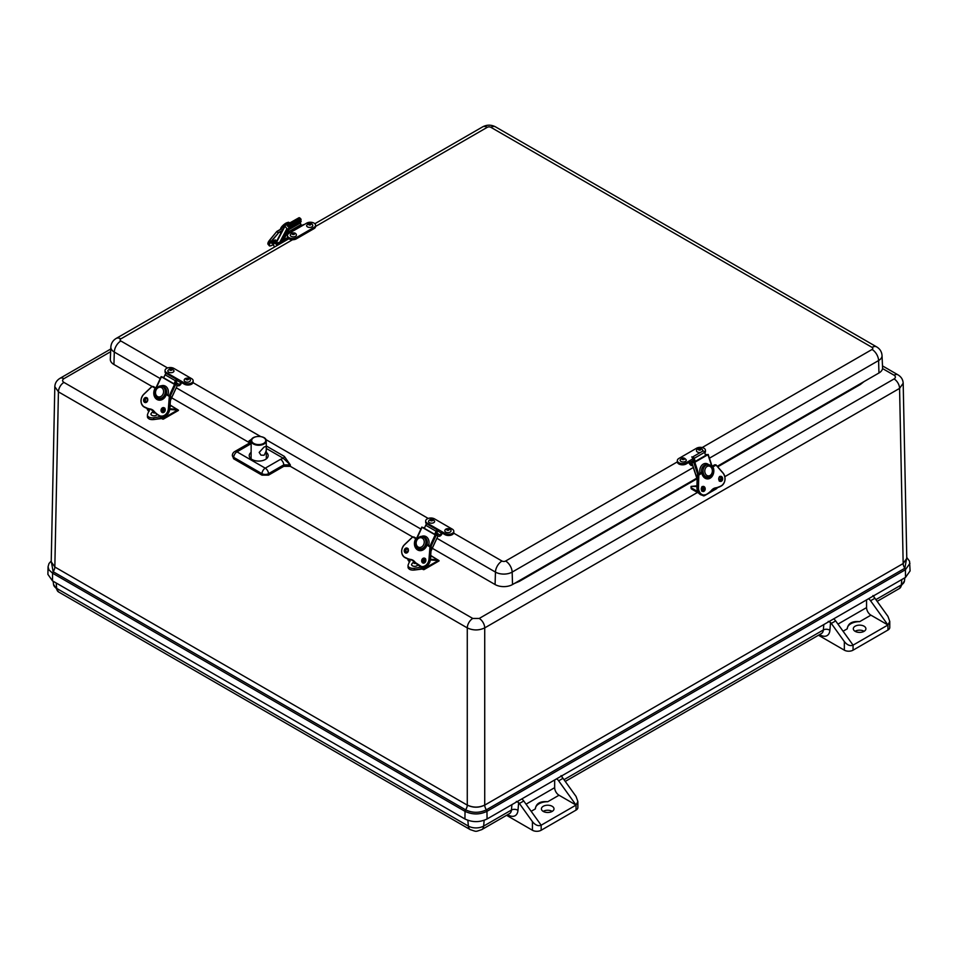 <?xml version="1.0" encoding="UTF-8"?>
<svg xmlns="http://www.w3.org/2000/svg" width="958" height="958" viewBox="0 0 958 958"><rect width="100%" height="100%" fill="white"/><g stroke="black" fill="none" stroke-linecap="round" stroke-linejoin="round"><path stroke-width="1.44" d="M51.229 561.041L53.145 571.698L465.588 809.821C472.534 813.114 479.467 813.114 486.413 809.821L904.855 568.226L906.771 557.568M51.241 560.945L48.978 563.555L48.056 566.777L47.9 574.357L52.486 580.859L464.929 818.982C472.306 822.491 479.695 822.491 487.071 818.982L905.514 577.399L910.1 570.908L909.537 561.196L906.759 557.472M906.783 558.442L903.166 563.543L906.783 558.334L903.178 383.092M54.822 386.553L51.217 561.795L54.834 566.92L58.426 391.846L467.276 627.897C473.096 630.604 478.904 630.604 484.724 627.897L899.574 388.385L903.178 383.236C902.999 379.643 901.262 376.841 897.957 374.829L897.957 374.829A7.772 4.491 120 0 0 894.077 375.213C895.838 376.458 895.838 377.703 894.077 378.937A7.772 4.491 60 0 1 899.574 388.385L903.166 563.448M484.724 805.043L484.724 805.127A5.676 3.281 -120 0 0 486.413 809.821A1.856 1.066 60 0 1 486.951 811.342L905.406 569.747A1.856 1.066 -120 0 0 904.855 568.226A5.676 3.281 -120 0 1 903.166 563.543L484.724 805.127C478.904 807.893 473.096 807.893 467.276 805.127L54.834 567.004A5.676 3.281 120 0 1 53.145 571.698A1.856 1.066 120 0 0 52.594 573.219L465.037 811.342A1.856 1.066 120 0 1 465.588 809.821A5.676 3.281 120 0 0 467.276 805.127L467.276 805.043C473.096 807.786 478.904 807.786 484.724 805.043L484.724 627.897A7.772 4.491 60 0 0 479.228 618.449L472.773 618.449L63.923 382.41C62.162 381.164 62.162 379.919 63.923 378.673L110.637 351.706M859.757 384.062A7.712 4.455 -120 0 0 860.392 384.469L864.02 381.607M518.709 580.967A7.712 4.455 -120 0 0 519.344 581.374L697.005 478.796M110.757 349.011L60.043 378.29C56.738 380.302 55.001 383.104 54.822 386.697L58.426 391.846A7.772 4.491 120 0 1 63.923 382.41M507.656 814.683L508.207 815.007A13.879 8.011 -120 0 0 517.979 810.372L518.649 802.576L516.338 801.427M561.041 775.621L562.274 777.393A6.167 3.557 -120 0 1 563.017 778.303L576.057 796.469L577.866 801.511L576.057 805.067L541.162 825.209L523.751 800.972A6.167 3.557 -120 0 0 521.775 798.948M556.682 778.806A6.167 3.557 60 0 1 558.658 780.83L576.057 805.067L576.057 810.097A6.167 3.557 0 0 0 577.866 807.582L577.866 801.511M518.649 802.576A6.167 3.557 60 0 1 519.392 803.487L523.751 800.972M531.175 811.306L535.366 808.887A12.334 7.125 180 0 1 535.366 808.839A12.334 7.125 180 0 1 547.772 801.714L559.017 795.224L576.057 805.067M547.772 801.714C540.216 801.044 536.073 803.427 535.366 808.887L535.366 808.839M552.239 811.366A6.287 3.628 0 0 0 543.174 811.366M552.155 811.414A6.287 3.628 180 0 1 545.294 812.204A6.287 3.628 180 0 1 541.414 808.839A6.287 3.628 180 0 1 545.318 805.486A6.287 3.628 180 0 1 552.179 806.289A6.287 3.628 180 0 1 553.999 808.839A6.287 3.628 180 0 1 552.155 811.414M576.057 810.097L541.162 830.251L541.162 825.209C538.252 826.371 535.342 825.185 532.432 821.653L519.392 803.487M506.554 815.306L532.432 830.251A6.167 3.557 0 0 0 541.162 830.251M554.658 779.968L554.658 787.668A6.167 3.557 -120 0 0 559.017 795.224M872.942 595.541L874.175 597.313A6.167 3.557 -120 0 1 874.917 598.235L887.958 616.401L889.766 621.431L887.958 624.987L870.918 615.156A6.167 3.557 -120 0 1 866.559 607.6L837.963 624.113M819.557 634.603L820.108 634.926A13.879 8.011 -120 0 0 829.891 630.292L830.55 622.496L828.239 621.359M830.55 622.496A6.167 3.557 60 0 1 831.293 623.418L844.345 641.585L844.345 650.171A6.167 3.557 0 0 0 853.063 650.171L853.063 645.141L835.651 620.904A6.167 3.557 -120 0 0 833.676 618.88M868.583 598.726A6.167 3.557 60 0 1 870.559 600.75L887.958 624.987L853.063 645.141C850.153 646.303 847.243 645.117 844.345 641.585M844.345 650.171L818.467 635.238M843.076 631.226L847.267 628.807C847.986 623.359 852.117 620.964 859.673 621.646A12.334 7.125 0 0 0 847.267 628.771A12.334 7.125 0 0 0 847.267 628.807L847.267 628.771M864.14 631.286A6.287 3.628 0 0 0 855.075 631.286M864.056 631.334A6.287 3.628 180 0 1 857.194 632.124A6.287 3.628 180 0 1 853.315 628.771A6.287 3.628 180 0 1 859.613 625.131A6.287 3.628 180 0 1 865.9 628.771A6.287 3.628 180 0 1 864.056 631.334M853.063 650.171L887.958 630.029A6.167 3.557 0 0 0 889.766 627.514L889.766 621.431M866.559 599.888L866.559 607.6M251.858 439.004L248.972 441.003L251.2 440.596M266.276 448.44L283.269 458.247A1.545 0.886 120 0 0 284.358 456.403L266.264 445.961M280.514 459.349L265.246 468.163A4.622 2.67 60 0 1 268.515 473.695L283.784 464.881A4.622 2.67 -120 0 0 280.514 459.349L283.269 458.247L290.322 464.881L284.358 456.403M283.784 466.318L283.784 464.881L290.322 464.881L290.322 466.318L283.784 466.318L268.515 475.144L268.515 473.695A4.622 2.479 0 0 1 261.977 473.695A4.622 2.67 -60 0 1 265.246 468.163L236.973 451.841L251.164 443.65M266.288 452.356A9.472 5.473 180 0 1 268.168 455.757A9.472 5.473 180 0 1 258.696 461.085A9.472 5.473 180 0 1 249.236 455.757A9.472 5.473 180 0 1 251.128 452.344M249.631 442.967L248.972 441.003L250.301 442.548M251.164 442.608A4.622 2.67 -120 0 0 249.93 442.8L250.325 442.931M232.351 455.337A4.622 2.67 3.5 0 0 233.704 457.373A4.622 2.67 120 0 1 236.973 451.841A4.622 2.67 60 0 0 234.65 451.613A4.622 4.622 0 0 0 232.351 455.337L233.62 458.762L261.977 475.144L268.515 475.144M696.801 478.15L512.53 584.536A12.334 7.125 180 0 1 495.082 584.536L432.298 548.287M412.587 536.911L290.322 466.318M248.888 442.392L171.65 397.81M151.939 386.421L113.93 364.483A12.334 7.125 180 0 1 110.314 359.262L110.841 347.047A11.819 6.826 0 0 0 114.301 352.041L160.249 378.566M709.423 458.199L878.594 360.543A11.819 6.826 0 0 0 882.043 355.55L882.569 367.764A12.334 7.125 180 0 1 878.953 372.985L717.279 466.318M251.092 457.613A9.257 5.341 0 0 0 250.421 458.271M266.983 458.271A9.257 5.341 0 0 0 266.312 457.625M437.339 535.51L437.507 534.456A1.425 0.826 -60 0 1 438.524 534.073L439.279 534.732A1.545 0.886 120 0 0 439.363 534.792A1.545 0.886 120 0 0 440.488 534.444A1.545 0.886 120 0 0 441.219 532.995A1.233 0.719 -60 0 1 442.069 531.714L442.069 532.971L444.943 534.636L444.943 533.378L430.07 524.792A1.233 0.719 120 0 0 429.627 525.188M442.213 533.055A3.09 1.784 -60 0 1 438.644 536.157L438.034 535.857M426.813 524.134A5.185 2.994 180 0 1 425.675 522.266L425.675 521.008A5.185 2.994 0 0 0 427.196 523.128L427.196 524.086M444.943 534.636A5.185 2.994 0 0 0 450.595 535.283A5.185 2.994 0 0 0 453.805 532.516L453.805 531.259A5.185 2.994 0 0 0 452.284 529.139L434.537 518.889A5.185 2.994 0 0 0 428.885 518.242A5.185 2.994 0 0 0 425.675 521.008M430.07 524.792L427.196 523.128M438.524 534.073L436.345 532.816M441.219 532.995L438.093 531.187M444.943 533.378A5.185 2.994 0 0 0 450.595 534.025A5.185 2.994 0 0 0 453.805 531.259M445.733 532.121A3.09 1.784 180 0 1 444.859 530.648C445.063 527.75 451.338 528.205 450.979 530.648A3.09 1.784 180 0 1 449.266 532.456A3.09 1.784 180 0 1 445.733 532.121M447.374 529.918L448.691 529.594L447.374 529.918M429.076 522.469A3.09 1.784 180 0 1 428.501 521.2C430.489 518.47 432.525 518.47 434.621 521.2A3.09 1.784 180 0 1 432.705 523.068A3.09 1.784 180 0 1 429.076 522.469M430.944 520.422L432.333 520.158L430.944 520.422M176.691 385.02L176.871 383.966A1.425 0.826 -60 0 1 177.877 383.595L178.631 384.254A1.545 0.886 120 0 0 178.715 384.314A1.545 0.886 120 0 0 179.841 383.966A1.545 0.886 120 0 0 180.571 382.505A1.233 0.719 -60 0 1 181.421 381.236L181.421 382.493L184.295 384.146L184.295 382.889L169.434 374.303A1.233 0.719 120 0 0 168.979 374.71M181.565 382.565A3.09 1.784 -60 0 1 178.008 385.679L177.386 385.367M166.165 373.656A5.185 2.994 180 0 1 165.039 371.788L165.039 370.53A5.185 2.994 0 0 0 166.548 372.65L166.548 373.608M184.295 384.146A5.185 2.994 0 0 0 189.947 384.805A5.185 2.994 0 0 0 193.157 382.038L193.157 380.781A5.185 2.994 0 0 0 191.636 378.661L173.889 368.411A5.185 2.994 0 0 0 168.237 367.764A5.185 2.994 0 0 0 165.039 370.53M169.434 374.303L166.548 372.65M177.877 383.595L175.709 382.338M180.571 382.505L177.446 380.709M184.295 382.889A5.185 2.994 0 0 0 189.947 383.547A5.185 2.994 0 0 0 193.157 380.781M185.098 381.631A3.09 1.784 180 0 1 184.211 380.158C184.415 377.26 190.69 377.715 190.331 380.158A3.09 1.784 180 0 1 188.618 381.979A3.09 1.784 180 0 1 185.098 381.631M186.726 379.428L188.043 379.117L186.726 379.428M168.44 371.991A3.09 1.784 180 0 1 167.854 370.722C169.841 367.992 171.889 367.992 173.973 370.722A3.09 1.784 180 0 1 172.057 372.59A3.09 1.784 180 0 1 168.44 371.991M170.296 369.932L171.686 369.668L170.296 369.932M301.842 225.513A1.545 0.886 60 0 1 301.052 224.591L300.297 223.046L288.298 229.98L289.053 231.513A1.545 0.886 -120 0 0 290.274 232.614M303.842 224.783A1.233 0.719 -120 0 0 303.219 224.723L291.232 231.644A1.233 0.719 60 0 1 291.843 231.704L306.716 223.118A5.185 2.994 -0 0 1 312.368 222.472A5.185 2.994 -0 0 1 315.565 225.238L315.565 226.495A5.185 2.994 180 0 1 314.056 228.615L296.309 238.865L296.309 237.608L314.056 227.357A5.185 2.994 -0 0 0 315.565 225.238M289.232 233.225A3.09 1.784 60 0 1 288.418 232.207L287.22 230.207M291.843 231.704L288.969 233.369A5.185 2.994 -0 0 0 287.448 235.488L287.448 236.746A5.185 2.994 -0 0 0 290.657 239.512A5.185 2.994 -0 0 0 296.309 238.865M287.675 229.333A1.425 0.826 60 0 1 288.298 229.98M287.448 235.488A5.185 2.994 -0 0 0 290.657 238.255A5.185 2.994 -0 0 0 296.309 237.608M296.393 234.878A3.09 1.784 180 0 1 293.328 236.866A3.09 1.784 180 0 1 290.274 234.878L291.519 233.225C294.369 232.483 295.998 233.034 296.393 234.878M292.789 233.512L294.106 233.824L292.789 233.512M312.751 225.429A3.09 1.784 180 0 1 309.685 227.417A3.09 1.784 180 0 1 306.632 225.429L308.213 223.609C310.919 223.07 312.428 223.681 312.751 225.429M309.23 224.028L310.464 224.388L309.23 224.028M693.317 458.571L689.053 461.038A1.233 0.719 60 0 1 689.904 462.319A1.545 0.886 -120 0 0 690.634 463.768A1.545 0.886 -120 0 0 691.76 464.115A1.545 0.886 -120 0 0 691.844 464.055L692.107 463.828M686.179 462.702L689.053 461.038L689.053 462.295L686.179 463.959A5.185 2.994 180 0 1 680.527 464.606A5.185 2.994 180 0 1 677.33 461.84L677.33 460.582A5.185 2.994 -0 0 0 680.527 463.349A5.185 2.994 -0 0 0 686.179 462.702L686.179 463.959M692.622 465.408L692.478 465.48A3.09 1.784 60 0 1 688.922 462.379M704.801 453.038A5.185 2.994 -0 0 0 705.447 451.589L705.447 450.332A5.185 2.994 -0 0 0 702.25 447.566A5.185 2.994 -0 0 0 696.598 448.212L678.851 458.463A5.185 2.994 -0 0 0 677.33 460.582M693.808 460.068L689.904 462.319M704.477 452.08A5.185 2.994 -0 0 0 705.447 450.332M699.292 452.511A3.09 1.784 180 0 1 696.502 450.523C696.717 447.626 702.992 448.081 702.633 450.523A3.09 1.784 180 0 1 702.645 450.883M700.106 449.793L698.801 449.482L700.106 449.793M685.042 461.612A3.09 1.784 180 0 1 681.653 461.72A3.09 1.784 180 0 1 680.144 459.972C682.132 457.241 684.18 457.241 686.275 459.972A3.09 1.784 180 0 1 685.042 461.612M683.665 459.277L682.443 458.918L683.665 459.277M426.418 546.084A6.167 4.97 104.7 0 1 425.915 546.874L424.526 546.515A6.167 4.97 -75.3 0 0 425.735 543.893L427.124 544.252A6.167 4.97 104.7 0 1 427.052 544.527M416.814 538.624L422.047 527.283L435.183 534.863L429.95 546.204M430.849 546.719L436.13 535.283L435.183 534.863M437.183 535.187L438.081 535.761L431.136 550.455M434.681 534.301L435.555 534.528L438.489 530.313L427.256 524.098A1.545 0.886 120 0 0 425.723 525.259L424.322 528.313L434.681 534.301L436.094 531.247A1.545 0.886 -60 0 1 437.614 530.085L438.489 530.313M422.047 527.283L424.514 527.882M436.13 535.283L437.926 535.75M425.747 543.893A6.167 4.97 -75.3 0 0 422.466 536.791C420.514 535.606 418.299 537.199 415.832 541.557C415.209 545.15 416.371 547.545 419.341 548.718L420.706 549.078A6.167 4.97 104.7 0 0 425.903 546.874L424.741 546.204M411.952 560.011A9.257 7.46 -75.3 0 0 411.437 559.939L410.395 559.664A9.257 7.46 104.7 0 1 411.449 559.843A9.257 7.46 104.7 0 1 414.946 562.25L412.838 562.681L411.593 564.334A3.09 1.784 180 0 0 414.263 566.322A3.09 1.784 180 0 0 417.712 564.801M425.603 544.36L429.974 546.874L428.992 559.149A7.46 6.023 104.7 0 1 419.796 565.95A29.015 23.399 104.7 0 1 415.018 562.106L415.006 562.334A29.255 23.603 -75.3 0 0 419.796 566.178M415.018 562.106A9.496 7.664 -75.3 0 0 410.299 559.388L410.395 559.664A29.255 23.603 -75.3 0 1 409.533 559.46L411.437 559.939A29.255 23.603 104.7 0 1 410.575 559.735M409.006 559.316L410 561.244M437.686 559.819L430.729 555.7M424.334 567.088L424.334 568.393A2.215 1.281 60 0 1 422.765 569.303L422.107 567.244L423.592 567.89M430.741 555.508L439.039 560.634M422.107 567.244L421.197 567.112L421.197 568.801L414.371 569.938A4.934 2.85 180 0 1 408.06 567.196L408.06 565.507A4.934 2.85 0 0 0 414.371 568.25L421.197 567.112M408.06 565.507A4.934 2.85 0 0 1 408.252 564.717L410 560.25M407.222 552.526A2.467 1.425 -60 0 1 408.312 550.515M414.107 562.981L415.425 563.292L414.107 562.981M430.669 556.359L430.801 556.79A3.09 1.784 180 0 1 430.561 557.712M165.77 395.606A6.167 4.97 104.7 0 1 165.267 396.396L163.878 396.025A6.167 4.97 -75.3 0 0 165.087 393.403L166.476 393.774A6.167 4.97 104.7 0 1 166.405 394.049M156.178 388.146L161.411 376.805L174.536 384.386L169.303 395.726M165.087 393.403L165.099 393.403A6.167 4.97 -75.3 0 0 161.818 386.302C159.866 385.116 157.651 386.709 155.184 391.068C154.561 394.672 155.735 397.055 158.693 398.241A6.167 4.97 -75.3 0 0 163.89 396.037M170.201 396.241L175.482 384.793L174.536 384.386M176.547 384.709L177.434 385.272L170.5 399.977M174.033 383.811L174.919 384.05L177.853 379.835L166.608 373.62A1.545 0.886 120 0 0 165.087 374.782L163.674 377.835L174.033 383.811L175.446 380.757A1.545 0.886 -60 0 1 176.967 379.596L177.853 379.835M161.411 376.805L163.878 377.404M175.482 384.793L177.278 385.272M158.693 398.241L160.058 398.6A6.167 4.97 104.7 0 0 165.255 396.384L164.093 395.714M151.316 409.521A9.257 7.46 -75.3 0 0 150.789 409.461A29.255 23.603 104.7 0 1 149.927 409.258L149.747 409.186A9.257 7.46 104.7 0 1 150.801 409.365A9.257 7.46 104.7 0 1 154.298 411.772M154.37 411.629L154.358 411.844A29.255 23.603 -75.3 0 0 159.16 415.7L159.16 415.461A29.015 23.399 104.7 0 1 154.37 411.629A9.496 7.664 -75.3 0 0 149.652 408.91L149.747 409.186A29.255 23.603 -75.3 0 1 148.885 408.982L149.927 409.258M148.358 408.838L149.352 410.766M177.05 409.341L170.081 405.222M163.686 416.598L163.686 417.916A2.215 1.281 60 0 1 162.118 418.826L161.459 416.766L162.944 417.413M170.093 405.018L178.404 410.156M161.459 416.766L160.549 416.622L160.549 418.311L153.723 419.448A4.934 2.85 180 0 1 147.424 416.718L147.424 415.03A4.934 2.85 0 0 0 153.723 417.76L160.549 416.622M147.424 415.03A4.934 2.85 0 0 1 147.616 414.239L149.352 409.773M146.574 402.049A2.467 1.425 -60 0 1 147.664 400.037M157.064 414.311A3.09 1.784 180 0 1 153.615 415.832A3.09 1.784 180 0 1 150.945 413.856L152.19 412.203L154.262 411.748M153.472 412.491L154.777 412.814L153.472 412.491M170.033 405.881L170.165 406.3A3.09 1.784 180 0 1 169.925 407.234M276.934 245.619A2.467 1.425 60 0 0 274.467 243.308A2.467 1.425 60 0 0 274.12 243.416A2.467 1.425 60 0 0 274.611 246.96L274.587 246.936M280.059 243.823L279.365 243.009M274.611 243.14A3.09 1.784 60 0 1 275.221 242.063A3.09 1.784 60 0 1 277.736 243.045L278.958 244.458M276.108 242.985A1.928 1.114 60 0 1 278.06 244.973M280.981 229.022A6.167 1.724 -41.9 0 1 281.305 228.531L282.562 229.944M298.561 217.969L284.754 225.789L286.897 228.687L279.197 243.332M281.305 228.531L281.317 228.555A6.167 1.724 -41.9 0 1 286.047 224.004A6.167 1.724 -41.9 0 1 289.711 222.819L289.735 222.843M280.095 243.799A2.467 1.425 60 0 1 280.191 243.56L287.903 228.914L286.897 228.687M288.657 238.674L282.394 242.29L288.035 231.573M289.124 229.501L290.106 227.645L287.304 225.908L288.322 223.992A1.545 0.886 60 0 1 288.538 223.753A1.545 0.886 60 0 1 289.771 224.22L290.753 225.322L290.298 226.196L289.268 225.19L288.298 227.022M287.903 228.914L290.106 227.645M298.034 221.729L298.824 222.615L301.028 221.334L300.201 222.915M300.716 220.101L301.028 221.334M298.824 222.615L297.854 224.459M287.651 237.572L283.664 239.883M297.591 221.981L296.693 223.681M290.298 226.196L300.656 220.208L301.123 219.334L300.129 218.232A1.545 0.886 -120 0 0 298.896 217.777A1.545 0.886 -120 0 0 298.68 218.005M290.753 225.322L301.123 219.334M274.12 243.416L274.982 242.913A2.467 1.425 60 0 1 275.329 242.805A2.467 1.425 60 0 1 277.808 245.116M697.711 491.538L691.041 487.682A3.102 1.784 120 0 0 691.688 489.107L698.729 493.166M706.226 494.675L704.693 495.561A3.102 1.784 -60 0 1 703.136 495.717A3.102 1.784 -60 0 1 702.693 495.214M706.729 494.388L716.117 488.963A3.102 1.784 -60 0 0 717.482 487.634M715.422 488.113L711.734 490.233M701.555 487.921A3.09 1.784 60 0 1 702.501 490.532L702.501 491.059M696.945 485.814L691.041 486.436L696.933 486.448M703.567 489.478A3.09 1.784 -120 0 0 702.334 486.892M701.364 488.867A1.928 1.114 60 0 1 701.675 490.053A1.928 1.114 60 0 1 701.663 490.292M691.041 487.682L691.041 486.436M716.033 487.802L715.901 488.041A29.255 22.453 92.2 0 0 721.41 485.898L721.494 485.67A29.015 22.262 -87.8 0 1 716.033 487.802A9.496 7.293 92.2 0 0 711.327 490.532L711.291 490.712A29.255 22.453 92.2 0 1 706.429 494.544L706.429 494.376A7.46 5.724 -87.8 0 1 698.478 487.454L698.813 475.036L703.184 472.522M701.603 472.33A6.167 4.73 -87.8 0 1 701.555 472.007L703.112 472.066A6.167 4.73 92.2 0 0 703.986 474.725L702.442 474.665A6.167 4.73 -87.8 0 1 702.238 474.306L703.4 473.384L702.37 473.959M703.974 474.725A6.167 4.73 92.2 0 0 707.543 477.108L706.01 477.048A6.167 4.73 -87.8 0 1 702.442 474.665L703.615 473.982M698.681 474.018L694.837 462.259L707.962 454.679L711.818 466.438M705.268 454.439L707.962 454.679M695.233 461.421L705.591 455.445L704.573 452.344A1.545 0.886 -120 0 0 703.124 450.907L692.766 456.882A1.545 0.886 60 0 1 694.215 458.331L695.233 461.421L694.239 461.385L691.784 456.846M694.071 460.882L691.64 462.403L693.832 462.546L697.759 474.545M694.837 462.259L693.832 462.546M719.29 480.509A2.467 1.425 -120 0 0 718.823 478.677M264.073 455.254L260.935 455.146L259.175 452.416L264.037 447.063L265.929 446.452C266.971 448.536 266.36 451.469 264.073 455.254M60.043 378.29A7.772 4.491 60 0 1 63.923 378.673M697.484 492.448L479.228 618.449M894.077 378.937L724.871 476.641M721.087 478.82L719.254 479.874M54.834 566.92L51.217 561.903M48.056 566.777L48.93 569.842L52.594 573.219L52.486 580.859M464.929 818.982L465.037 811.342C472.33 814.803 479.635 814.803 486.951 811.342L487.071 818.982M905.514 577.399L905.406 569.747L909.944 563.328M717.734 466.833L860.392 384.469M514.374 583.47L519.344 581.374M882.534 368.543L894.077 375.213M472.773 618.449A7.772 4.491 120 0 0 467.276 627.897L467.276 805.043M508.207 815.007A4.622 2.67 120 0 0 508.159 814.384M517.979 810.372A4.622 2.91 4.9 0 0 511.452 810.025A9.257 5.341 60 0 1 509.572 813.57L481.754 829.628C474.713 831.867 477.228 831.843 470.246 829.628A9.257 5.341 120 0 1 468.354 826.083L56.666 588.392A9.257 5.341 120 0 0 58.558 591.948L470.246 829.628M511.907 804.648L511.452 810.025L483.646 826.083L484.137 820.311M561.963 777.046L562.083 775.681M823.82 624.568L823.353 629.957A9.257 5.341 60 0 1 821.473 633.501L565.256 781.429M829.891 630.292A4.622 2.91 4.9 0 0 823.353 629.957L564.011 779.68M873.864 596.966L873.983 595.613M877.157 601.349L899.442 588.475A9.257 5.341 -120 0 0 901.334 584.931L875.911 599.612M899.442 588.475L904.472 580.931A10.813 6.239 180 0 1 901.334 584.931L901.789 579.554M558.658 780.83L563.017 778.303M554.658 787.668L526.062 804.181M532.432 821.653L532.432 830.251M820.108 634.926A4.622 2.67 120 0 0 820.06 634.304M831.293 623.418L835.651 620.904M870.559 600.75L874.917 598.235M887.958 624.987L887.958 630.029M859.673 621.646L870.918 615.156M467.863 820.323L468.354 826.083A10.813 6.239 180 0 0 483.646 826.083A9.257 5.341 60 0 1 481.754 829.628M56.211 583.015L56.666 588.392A10.813 6.239 180 0 1 53.528 584.392L58.558 591.948M233.62 458.762L233.704 457.373L261.977 473.695L261.977 475.144M495.082 584.536L495.454 572.094A11.819 6.826 0 0 0 512.159 572.094A9.257 5.341 -120 0 0 505.62 561.029A2.563 1.485 180 0 1 501.992 561.029A9.257 5.341 120 0 0 495.454 572.094L436.908 538.3M176.26 387.81L260.588 436.501M265.905 439.578L420.897 529.056M113.93 364.483L114.301 352.041A9.257 5.341 120 0 1 120.84 340.976A2.563 1.485 180 0 1 120.84 338.881A9.257 5.341 -120 0 0 116.205 338.414L288.813 238.77M878.953 372.985L878.594 360.543A9.257 5.341 -120 0 0 872.055 349.466L702.166 447.554M677.33 461.888L505.62 561.029M512.53 584.536L512.159 572.094L693.317 467.504M501.992 561.029L453.685 533.139M428.214 518.434L193.037 382.661M167.566 367.956L120.84 340.976M882.043 355.55C881.731 351.742 879.947 348.868 876.678 346.916A9.257 5.341 120 0 0 872.055 347.371A2.563 1.485 180 0 1 872.055 349.466M315.565 226.447L487.263 127.318A9.257 5.341 -120 0 0 482.64 126.863C486.939 124.624 491.226 124.624 495.526 126.863A9.257 5.341 120 0 0 490.891 127.318L872.055 347.371M120.84 338.881L292.549 239.739M487.263 127.318A2.563 1.485 180 0 1 490.891 127.318M437.507 534.456L435.998 533.582M448.811 529.079A1.257 0.73 180 0 1 447.027 530.109A1.257 0.73 180 0 1 448.811 529.079M432.573 519.715A1.257 0.73 180 0 1 430.549 520.589A1.257 0.73 180 0 1 432.573 519.715M176.871 383.966L175.35 383.092M188.163 378.602A1.257 0.73 180 0 1 186.379 379.631A1.257 0.73 180 0 1 188.163 378.602M171.925 369.237A1.257 0.73 180 0 1 169.901 370.099A1.257 0.73 180 0 1 171.925 369.237M289.053 231.513L301.052 224.591M314.056 228.615L314.056 227.357M290.046 227.585L298.776 222.555M294.226 234.339A1.257 0.73 180 0 1 292.441 233.309A1.257 0.73 180 0 1 294.226 234.339M310.44 224.962A1.257 0.73 180 0 1 308.943 223.801A1.257 0.73 180 0 1 310.44 224.962M698.681 448.967A1.257 0.73 180 0 1 700.454 449.997A1.257 0.73 180 0 1 698.681 448.967M682.455 458.331A1.257 0.73 180 0 1 683.952 459.505A1.257 0.73 180 0 1 682.455 458.331M422.466 536.791L423.831 537.139A6.167 4.97 104.7 0 1 427.112 544.252M428.573 545.413A7.401 5.976 -75.3 0 0 427.424 537.773A7.401 5.976 -75.3 0 0 421.029 536.648M418.023 548.144A7.401 5.976 -75.3 0 0 420.957 550.419M419.341 548.718A6.167 4.97 -75.3 0 0 424.538 546.515M423.987 559.125L423.196 560.825L423.963 561.172M423.687 544.587A4.934 3.976 104.7 0 1 418.574 547.222A4.934 3.976 104.7 0 1 416.323 541.665A4.934 3.976 104.7 0 1 421.819 537.917A4.934 3.976 104.7 0 1 423.687 544.587M424.669 560.107L425.244 558.861M421.903 527.187L416.67 538.54M425.723 525.259L436.094 531.247M427.256 524.098L437.614 530.085M405.509 552.646A2.311 1.868 104.7 0 1 407.054 548.335A2.311 1.868 104.7 0 1 405.509 552.646M405.258 552.838A2.563 2.06 -75.3 0 0 408.419 550.287A2.563 2.06 -75.3 0 0 405.294 548.479A2.563 2.06 -75.3 0 0 405.258 552.838M410.299 559.388A29.015 23.399 104.7 0 1 404.731 557.245A7.46 6.023 104.7 0 1 404.36 544.922L412.742 536.923L416.814 539.282M416.443 539.905L415.209 539.785A7.963 6.419 -75.3 0 0 417.64 549.952A7.963 6.419 -75.3 0 0 426.466 546.276L425.352 545.054M422.706 562.909A2.563 2.06 -75.3 0 0 425.879 560.358A2.563 2.06 -75.3 0 0 422.741 558.55A2.563 2.06 -75.3 0 0 422.706 562.909M407.533 548.563A2.311 1.868 -75.3 0 0 406.42 552.838M422.957 562.729A2.311 1.868 104.7 0 1 424.502 558.406A2.311 1.868 104.7 0 1 423.328 562.885A2.311 1.868 104.7 0 1 422.957 562.729M424.993 558.634A2.311 1.868 -75.3 0 0 423.867 562.921M426.094 543.976L431.316 547.018M415.904 545.198A7.712 6.215 -75.3 0 0 419.664 550.395L416.958 548.084L415.976 545.437M414.072 537.043L417.149 538.815L412.718 536.791L404.36 544.922M430.381 559.46L430.381 559.496A7.712 6.215 104.7 0 1 422.131 566.992C426.633 567.399 429.4 564.885 430.429 559.472L431.28 546.97L430.381 559.46L429.34 559.185L430.31 546.91L431.351 547.186M413.94 536.995L416.981 539.043M412.706 536.839L404.336 544.779C400.612 549.664 400.755 553.904 404.755 557.496A29.255 23.603 -75.3 0 0 409.533 559.46L404.731 557.245M404.324 544.839A7.712 6.215 -75.3 0 0 404.779 557.508M419.796 565.95L419.82 566.19A7.712 6.215 -75.3 0 0 421.089 566.717A7.712 6.215 -75.3 0 0 429.34 559.185L428.992 559.149M426.106 543.988L431.28 546.97L425.687 544.072M415.772 539.522L416.335 540.12M415.209 539.785L415.533 539.905A7.712 6.215 104.7 0 0 419.137 550.287A7.712 6.215 104.7 0 0 426.43 546.204L426.382 546.204C424.538 549.473 422.119 550.838 419.137 550.287M426.322 545.617L425.268 545.246L426.322 545.856M409.689 561.843L409.341 561.556A2.215 1.281 60 0 1 407.773 558.909M430.441 559.268L437.89 559.843M438.177 560.226L430.417 559.64M425.58 559.4A2.838 1.641 120 0 0 423.592 562.657A3.09 1.784 -60 0 1 425.58 559.4M423.592 568.094L423.592 567.16M407.701 558.742L409.341 561.556M409.593 569.268A4.694 2.706 0 0 0 414.299 569.998L414.371 568.25M430.381 559.951L438.261 560.562L424.681 568.393L424.681 567.016M414.371 569.986L422.167 569.04L414.335 570.046C410.695 570.333 408.611 569.387 408.06 567.196M424.849 562.466A2.838 1.641 -60 0 1 425.723 560.849M425.771 560.286A3.09 1.784 120 0 0 424.418 562.753M421.197 568.848A1.174 0.683 180 0 1 422.107 568.944M424.334 568.393L424.681 568.393A2.467 1.425 -120 0 1 424.166 569.531A2.467 1.425 -120 0 1 422.933 569.411L424.166 569.531L439.063 560.921L430.741 555.436M415.916 563.268A1.257 0.73 180 0 1 413.76 562.777A1.257 0.73 180 0 1 415.317 562.669M161.818 386.302L163.183 386.661A6.167 4.97 104.7 0 1 166.464 393.762M167.925 394.924A7.401 5.976 -75.3 0 0 166.776 387.295A7.401 5.976 -75.3 0 0 160.381 386.17M157.375 397.654A7.401 5.976 -75.3 0 0 160.309 399.941M163.339 408.647L162.561 410.335L163.327 410.695M163.04 394.097A4.934 3.976 104.7 0 1 157.926 396.744A4.934 3.976 104.7 0 1 155.675 391.175A4.934 3.976 104.7 0 1 161.172 387.439A4.934 3.976 104.7 0 1 163.04 394.097M164.022 409.617L164.596 408.383M161.255 376.71L156.022 388.05M165.087 374.782L175.446 380.757M166.608 373.62L176.967 379.596M144.862 402.168A2.311 1.868 104.7 0 1 146.406 397.845A2.311 1.868 104.7 0 1 145.233 402.324A2.311 1.868 104.7 0 1 144.862 402.168M144.61 402.36A2.563 2.06 -75.3 0 0 147.783 399.797A2.563 2.06 -75.3 0 0 144.646 397.989A2.563 2.06 -75.3 0 0 144.61 402.36M149.652 408.91A29.015 23.399 104.7 0 1 144.095 406.767A7.46 6.023 104.7 0 1 143.712 394.445L152.094 386.445L156.166 388.792M164.956 393.87L169.327 396.396L168.357 408.671A7.46 6.023 104.7 0 1 159.16 415.461M155.795 389.427L154.573 389.295A7.963 6.419 -75.3 0 0 156.992 399.474A7.963 6.419 -75.3 0 0 165.818 395.798L164.704 394.564M162.07 412.431A2.563 2.06 -75.3 0 0 165.231 409.88A2.563 2.06 -75.3 0 0 162.094 408.06A2.563 2.06 -75.3 0 0 162.07 412.431M146.897 398.085A2.311 1.868 -75.3 0 0 145.772 402.36M162.309 412.239A2.311 1.868 104.7 0 1 163.854 407.916A2.311 1.868 104.7 0 1 162.68 412.395A2.311 1.868 104.7 0 1 162.309 412.239M164.345 408.156A2.311 1.868 -75.3 0 0 163.219 412.431M170.704 396.732L165.459 393.499L170.668 396.54M155.256 394.708A7.712 6.215 -75.3 0 0 159.016 399.917L156.31 397.606L155.328 394.959M153.424 386.553L156.501 388.337L152.071 386.302L143.712 394.445M150.801 409.365L159.196 415.724A7.712 6.215 -75.3 0 0 160.453 416.239A7.712 6.215 -75.3 0 0 168.692 408.695L169.734 408.97A7.712 6.215 104.7 0 1 161.483 416.514C165.985 416.91 168.752 414.407 169.782 408.994L170.704 396.696L169.734 409.006M153.304 386.517L156.334 388.565M168.357 408.671L169.566 396.205L170.704 396.696L165.039 393.594M152.059 386.361L143.688 394.301C139.964 399.187 140.107 403.426 144.107 407.018A29.255 23.603 -75.3 0 0 148.885 408.982L144.095 406.767M143.676 394.361A7.712 6.215 -75.3 0 0 144.131 407.018M155.124 389.044L155.699 389.643M154.573 389.295L154.885 389.427A7.712 6.215 104.7 0 0 158.489 399.809A7.712 6.215 104.7 0 0 165.77 395.762L165.734 395.714C163.89 398.995 161.471 400.36 158.489 399.809M165.674 395.127L164.62 394.756L165.698 395.379M149.053 411.365L148.706 411.078A2.215 1.281 60 0 1 147.137 408.431M177.17 409.329L169.794 408.767L177.254 409.353M177.529 409.749L169.77 409.15M164.932 408.91A2.838 1.641 120 0 0 162.956 412.168A3.09 1.784 -60 0 1 164.932 408.922M162.944 417.616L162.944 416.67M147.053 408.264L148.706 411.078M148.957 418.778A4.694 2.706 0 0 0 153.651 419.52L153.723 417.76M169.734 409.473L177.613 410.072L164.034 417.916L164.034 416.538M153.723 419.508L161.519 418.562L153.699 419.556C150.059 419.855 147.963 418.909 147.424 416.718M164.201 411.988A2.838 1.641 -60 0 1 165.087 410.359M165.123 409.808A3.09 1.784 120 0 0 163.77 412.275M160.549 418.371A1.174 0.683 180 0 1 161.471 418.466M163.686 417.916L164.034 417.916A2.467 1.425 -120 0 1 163.519 419.041A2.467 1.425 -120 0 1 162.285 418.921L163.519 419.041L178.428 410.443L170.105 404.959M155.268 412.79A1.257 0.73 180 0 1 153.124 412.299A1.257 0.73 180 0 1 154.669 412.191M277.736 243.045L278.838 242.41M276.814 231.477L269.761 239.967A7.46 2.084 138.1 0 0 267.905 243.44M272.802 244.913L273.605 244.458A29.015 8.107 -41.9 0 1 272.886 244.865A7.46 2.084 -41.9 0 1 271.27 241.608L278.335 233.081L270.982 241.464L269.821 240.159L276.826 231.441L281.484 228.734L276.946 231.381M275.197 239.991A2.311 0.647 -41.9 0 1 275.257 240.039A2.311 0.647 -41.9 0 1 274.695 241.32A2.311 0.647 -41.9 0 1 272.838 242.889A2.311 0.647 -41.9 0 1 271.809 243.128A2.311 0.647 -41.9 0 1 271.773 243.057M281.377 231.62L280.957 232.064A7.963 2.227 138.1 0 0 280.586 233.704M282.323 230.411L278.251 232.758L282.047 230.938M272.922 243.212A2.563 0.719 138.1 0 0 275.641 240.123A2.563 0.719 138.1 0 0 272.503 241.931A2.563 0.719 138.1 0 0 272.922 243.212M280.754 233.632L281.46 231.573M272.886 244.865L272.85 244.901C270.503 246.026 269.294 246.254 269.21 245.595A7.712 2.155 138.1 0 1 270.982 241.464L271.27 241.608M281.592 228.854L277.09 231.465L278.06 232.938L276.826 231.441L269.821 240.159A7.712 2.155 -41.9 0 0 268.048 244.302L269.21 245.595A7.712 2.155 138.1 0 0 270.048 245.835M288.083 222.879A4.934 1.377 138.1 0 0 284.813 223.885A4.934 1.377 138.1 0 0 280.838 228.064M276.623 242.134L284.885 226.447M282.394 242.29L279.904 243.631M300.129 218.232L289.771 224.22M703.4 490.005L702.501 490.532M703.771 491.059A2.311 1.772 -87.8 0 1 701.304 488.879A2.311 1.772 -87.8 0 1 704.825 488.496A2.311 1.772 -87.8 0 1 703.771 491.059M703.998 491.286A2.563 1.964 92.2 0 0 704.429 486.88A2.563 1.964 92.2 0 0 701.292 488.688A2.563 1.964 92.2 0 0 703.998 491.286M711.327 490.532A29.015 22.262 -87.8 0 1 706.429 494.376M711.962 467.444L716.045 465.097L723.11 473.228A7.46 5.724 -87.8 0 1 721.494 485.67M703.352 473.228L702.178 474.45A7.963 6.107 92.2 0 0 710.106 478.234A7.963 6.107 92.2 0 0 713.423 467.959L712.261 468.079M721.458 481.215A2.563 1.964 92.2 0 0 721.877 476.809A2.563 1.964 92.2 0 0 718.74 478.617A2.563 1.964 92.2 0 0 721.458 481.215M702.418 491.107A2.311 1.772 92.2 0 0 702.597 486.748M721.218 480.988A2.311 1.772 -87.8 0 1 718.751 478.808A2.311 1.772 -87.8 0 1 722.284 478.425A2.311 1.772 -87.8 0 1 721.218 480.988M719.877 481.024A2.311 1.772 92.2 0 0 720.045 476.677M723.11 473.228L716.069 464.929L714.596 464.834L711.447 466.642L714.56 464.87M710.884 475.743L706.681 478.605A7.712 5.916 92.2 0 0 711.028 475.599M697.316 474.893L702.154 472.031M697.304 474.988L698.586 474.809L698.131 487.442A7.712 5.916 92.2 0 0 703.747 495.262A7.712 5.916 92.2 0 0 706.345 494.591L702.573 495.214A7.712 5.916 -87.8 0 1 696.957 487.394L697.304 474.988L698.813 475.036L703.136 472.186M711.806 467.169L715.889 464.846L714.812 464.822M696.957 487.394L698.478 487.454M711.363 490.616A9.257 7.101 -87.8 0 1 715.901 488.041L721.458 485.886C725.577 482.293 726.14 478.018 723.134 473.06L716.081 464.989M721.494 485.838A7.712 5.916 92.2 0 0 723.158 473.12M702.178 474.45L707.267 478.665A7.712 5.916 -87.8 0 1 702.226 474.426M713.423 467.959L713.087 468.043A7.712 5.916 -87.8 0 1 707.267 478.665M701.567 472.007A6.167 4.73 -87.8 0 1 706.489 464.726L708.022 464.786A6.167 4.73 92.2 0 0 703.1 472.066M708.944 464.929A7.401 5.676 92.2 0 0 702.561 464.57A7.401 5.676 92.2 0 0 699.843 472.198A7.401 5.676 92.2 0 0 700.035 473.228M705.543 478.258A7.401 5.676 92.2 0 0 708.477 477.048M711.578 467.169A6.167 4.73 92.2 0 0 708.022 464.786C710.501 464.391 712.093 466.51 712.8 471.144C712.62 474.617 710.872 476.617 707.543 477.108M703.603 489.251A2.79 1.617 -120 0 0 703.447 488.568L702.944 487.023M712.057 468.965A4.934 3.784 -87.8 0 1 710.453 475.216A4.934 3.784 -87.8 0 1 705.531 474.006A4.934 3.784 -87.8 0 1 706.693 466.75A4.934 3.784 -87.8 0 1 712.057 468.965M701.927 487.263L702.454 488.855M697.137 478.713L691.82 462.474M694.215 458.331L704.573 452.344M692.766 456.882L703.124 450.907M263.69 443.386A7.041 4.072 180 0 1 251.906 441.566A7.041 4.072 180 0 1 260.528 436.585A7.041 4.072 180 0 1 263.69 443.386M253.583 437.722A7.532 4.347 0 0 0 251.176 440.896A7.532 4.347 0 0 0 255.81 444.919A7.532 4.347 0 0 0 264.025 443.985A7.532 4.347 0 0 0 266.228 440.896A7.532 4.347 0 0 0 263.833 437.722M897.957 374.829L882.486 365.896M53.528 584.392L53.169 581.255M904.472 580.931L904.831 577.794M234.65 451.613L249.93 442.8M110.841 347.047C111.152 343.251 112.936 340.365 116.205 338.414M495.526 126.863L876.678 346.916M314.859 223.729L482.64 126.863M290.011 227.537L298.728 222.507M438.081 535.761L431.112 550.85M421.807 527.08L416.55 538.468M407.054 548.335C408.743 550.455 408.348 551.94 405.881 552.802M424.502 558.406C426.19 560.526 425.795 562.023 423.328 562.885M408.096 548.599C405.893 548.802 405.378 550.239 406.563 552.934M425.544 558.682C423.34 558.873 422.825 560.322 424.011 563.005M412.479 560.119L411.449 559.939M414.97 562.31L422.131 566.992M411.449 559.843L414.958 562.298M425.544 559.328L423.544 562.586M437.806 559.819L430.441 559.244M423.52 567.16L423.52 567.998M177.434 385.272L170.464 400.372M161.16 376.602L155.903 387.99M146.406 397.845C148.095 399.977 147.7 401.462 145.233 402.324M163.854 407.916C165.542 410.048 165.147 411.533 162.68 412.395M147.448 398.121C145.245 398.312 144.742 399.761 145.915 402.444M164.896 408.192C162.692 408.395 162.189 409.832 163.375 412.527M151.843 409.641L150.813 409.461M159.172 415.712L161.483 416.514M164.896 408.85L162.896 412.096M162.872 416.682L162.872 417.508M275.221 242.063L276.323 241.428M271.809 243.128L275.257 240.039M268.048 244.302L269.761 239.967M280.131 229.525L281.915 226.459L285.424 223.406L288.394 222.244L289.711 222.819M276.575 241.332L284.754 225.789M300.249 222.974L301.207 221.154M288.538 223.753L298.896 217.777M703.136 495.717L702.226 495.19M702.992 491.262C700.957 492.113 701.22 485.478 703.172 486.64M720.44 481.179C718.404 482.03 718.668 475.408 720.62 476.557M701.998 486.592C703.711 487.239 703.89 488.712 702.561 491.023L701.819 491.214M719.458 476.521C721.158 477.156 721.338 478.641 720.009 480.952L719.278 481.144M702.118 472.031L697.244 474.976L696.897 487.394C697.101 492.017 698.993 494.627 702.573 495.214M706.393 494.579L715.913 488.041M712.069 466.283L708.19 454.439M697.125 479.156L691.64 462.403M266.324 458.858L266.228 440.896C266.54 435.004 250.876 435.004 251.176 440.896L251.092 458.87"/></g></svg>
